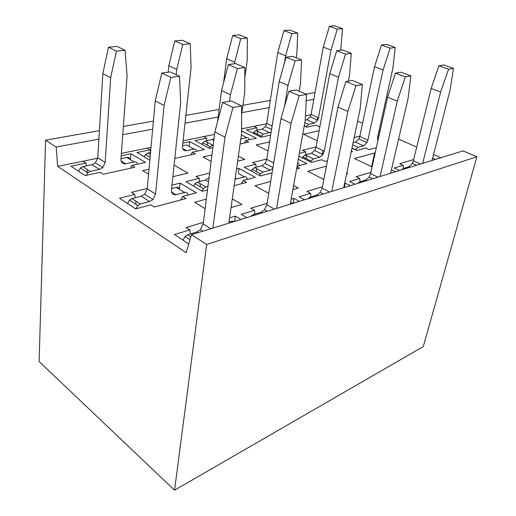 <?xml version="1.0" encoding="UTF-8"?>
<svg xmlns="http://www.w3.org/2000/svg" width="516" height="516" viewBox="0 0 516 516"><rect width="100%" height="100%" fill="white"/><g stroke="black" fill="none" stroke-linecap="round" stroke-linejoin="round"><path stroke-width="0.77" d="M147.273 188.443L131.445 192.333L134.695 194.422L119.473 198.215L135.631 208.877L150.891 204.846L154.29 207.032L185.973 198.563L182.567 196.48L181.019 199.885M97.737 158.206L83.07 161.198L85.946 163.056L70.905 166.158L85.204 175.595L100.304 172.292L103.316 174.234L134.786 167.274L131.761 165.423L130.696 168.177M206.664 244.481L476.881 156.761L423.268 346.578L174.55 490.2L39.119 361.542L45.582 140.165L56.179 147.021L57.676 166.378L186.186 252.698L191.52 234.677L206.664 244.481L174.55 490.2M322.41 186.792L306.936 191.417L310.567 193.345L310.916 196.886M344.72 183.006L350.519 185.618M355.014 184.231L349.609 181.529L359.729 178.465L360.02 181.793M370.869 172.305L356.156 176.704L359.729 178.465M391.405 169.796L395.52 171.738M399.494 170.506L394.198 168.029L403.17 165.314L403.467 169.28M413.684 159.508L399.668 163.695L403.17 165.314M432.614 158.154L435.459 159.412M440.903 157.735L433.55 154.497M416.735 147.099L398.584 139.12M380.06 130.967L379.086 130.542M362.58 123.279L357.607 121.092M304.234 125.936L306.872 127.168L316.16 125.143L319.152 126.523L319.926 126.349M270.655 135.082L261.006 137.191L246.506 129.929L256.897 127.787L257.168 130.18M266.656 123.763L253.982 126.349L256.897 127.787M253.982 126.349L241.572 128.877M241.565 130.948L256.4 138.198L245.648 140.546L244.423 143.042M240.095 143.996L248.686 142.1L245.648 140.546M212.856 147.705L209.548 148.427L194.996 140.558L206.664 138.153L203.736 136.592L183.09 140.804M182.845 143.067L189.804 141.629L204.362 149.563L192.242 152.214L191.081 154.832M174.795 158.431L195.287 153.903L192.242 152.214M149.84 160.199L136.908 152.543L150.104 149.821L147.189 148.124L121.37 153.387M121.189 155.787L131.032 153.755L145.525 162.417L131.761 165.423M83.07 161.198L57.676 166.378M188.772 243.952L174.511 234.535L189.824 229.904L190.359 233.935M203.375 222.377L186.141 227.53L189.824 229.904M229.568 217.868L235.354 216.12L240.907 219.435M246.796 217.623L241.249 214.334L254.459 210.335L254.891 214.101M267.101 203.33L250.782 208.206L254.459 210.335M291.192 199.215L293.926 198.389L299.422 201.382M304.543 199.802L299.054 196.835L310.567 193.345M171.983 185.141L180.136 183.109L196.396 192.829L182.567 196.48M234.154 185.676L246.538 182.367L243.139 180.477L241.488 183.715M207.503 189.894L202.298 191.268L186.044 181.638L199.286 178.343L199.692 181.49M209.631 173.099L196.022 176.446L199.286 178.343M236.522 169.067L239.011 168.448L255.22 177.285L243.139 180.477M292.907 189.598L298.3 188.024L293.63 185.541M270.681 181.451L254.962 185.76L268.726 193.384M231.026 207.638L241.862 204.478L232.271 198.899M206.335 199.086L194.648 202.285L205.116 208.664M237.65 161.153L244.668 159.47L238.366 156.116M211.934 154.942L203.001 156.967L211.109 161.456M172.873 176.711L187.901 173.105L174.098 165.075M149.027 169.184L142.687 170.615L148.569 174.202M359.865 136.14L354.182 137.54M378.305 134.07L379.273 134.495M351.951 148.26L356.698 150.485L365.825 148.073L369.114 149.595L376.351 147.66M298.861 156.135L311.451 162.437L321.707 159.728L325.054 161.373L327.499 160.721M299.345 153.426L305.711 151.839L305.994 154.639M316.082 146.912L302.492 150.253L305.711 151.839M351.39 150.962L352.647 151.556L351.183 151.943M346.604 173.937L347.81 173.589L346.784 173.086M326.435 166.171L307.781 171.286L323.835 179.484M375.119 153.207L374.616 152.975L354.428 158.502L371.552 166.668L372.165 166.487M269.565 141.9L256.194 144.925L268.114 151.014M319.12 130.683L303.473 134.225L317.23 140.778M296.571 168.99L299.615 168.177L296.958 166.816M266.837 159.025L252.569 162.534L255.82 164.262L244.184 167.158L260.387 175.924L272.087 172.905M298.293 159.309L306.897 163.636L297.061 166.236M476.881 156.761L463.091 150.885L191.52 234.677M214.546 134.392L203.736 136.592M311.038 114.713L305.453 115.855M313.831 99.311L306.22 100.723M269.191 107.58L241.888 112.636M218.152 117.029L185.012 123.169M152.659 129.155L122.744 134.695M98.904 139.114L56.179 147.021M151.007 147.344L147.189 148.124M315.063 92.506L305.872 94.131M270.307 100.42L242.926 105.264M219.119 109.476L185.87 115.352M153.394 121.099L123.356 126.407M99.414 130.645L45.582 140.165M255.82 164.262L256.155 167.229M256.297 168.468L256.671 171.783M199.95 183.509L200.376 186.837M239.011 168.448L238.398 173.066M180.136 183.109L179.368 188.875M235.354 216.12L234.664 221.364M293.926 198.389L293.32 203.046M206.664 138.153L206.98 140.674M207.168 142.171L207.561 145.331M189.804 141.629L189.166 146.402L186.515 144.957L182.548 145.789M150.104 149.821L150.479 152.497M131.032 153.755L130.251 159.521M85.946 163.056L86.398 165.9M86.92 169.267L87.443 172.589M190.733 236.805L190.785 237.16M134.695 194.422L135.179 197.783M135.644 200.963L136.153 204.465M374.616 152.975L371.578 166.662M323.01 150.614L322.048 155.645M306.059 155.342L306.401 158.76M360.045 182.122L360.097 182.664M344.598 186.857L345.107 182.89M241.559 133.38L241.888 130.883M257.271 131.135L257.639 134.412M317.766 117.39L317.101 120.976M78.626 171.254L80.419 167.997L82.883 166.636L92.093 164.714L95.37 162.882L97.782 157.786L102.839 73.672L110.663 77.742L116.435 51.09L125.033 50.233L127.104 75.671L120.944 159.128C121.002 162.566 122.569 164.12 125.646 163.791L134.244 161.94L126.82 157.445C128.484 157.193 129.574 157.857 130.103 159.431M125.033 50.233L117.061 46.421L108.47 47.24L102.839 73.672M120.976 158.67L126.82 157.445M137.572 164.153C137.114 162.417 136.005 161.676 134.244 161.94M86.12 175.395L87.759 172.796L90.229 171.422L99.459 169.435L102.749 167.571L105.187 162.43L110.663 77.742M108.47 47.24L116.435 51.09M249.196 139.772C248.964 138.191 248.164 137.501 246.796 137.695L241.385 134.94M240.811 138.985L246.796 137.695M234.348 63.791L240.753 38.726L247.338 38.074L247.19 60.585L244.81 77.613M209.27 148.279L210.16 146.731L213.205 144.925M201.82 144.248L202.704 142.713L205.11 141.068L212.257 139.572L213.985 138.785M223.596 82.676L226.666 58.74L234.567 62.172M247.338 38.074L239.321 34.836L232.735 35.462L226.666 58.74M232.735 35.462L240.753 38.726M306.014 126.768L308.6 124.382L314.296 123.15L317.624 120.131L318.482 117.713L331.014 50.052L337.303 29.128L342.501 28.612L340.741 50.226M305.24 120.125L306.943 119.764L310.264 116.771L311.109 114.371L323.268 47.085L331.014 50.052M342.501 28.612L334.658 25.8L329.447 26.297L323.268 47.085M329.447 26.297L337.303 29.128M247.177 179.413C247.054 177.433 246.145 176.582 244.449 176.872L238.708 173.711M235.128 178.82L236.896 178.839L244.449 176.872M229.549 101.278L230.413 94.751L237.379 68.538L244.855 67.544L244.739 92.429L241.611 114.636M201.911 191.036L203.33 188.579L205.8 186.934L207.948 186.373M193.597 186.115L194.996 183.677L197.46 182.051L205.561 180.007L209.07 177.543M217.565 121.647L221.532 90.564L230.413 94.751M244.855 67.544L235.825 63.603L228.336 64.558L221.532 90.564M228.336 64.558L237.379 68.538M302.144 157.773L305.104 154.864L311.406 153.271L314.702 150.511L316.024 147.234L329.782 73.685L338.47 77.213L345.559 54.109L351.293 53.342L349.5 75.426L348.365 81.128M351.293 53.342L342.482 50.007L336.729 50.742L329.782 73.685M310.348 161.882L313.322 158.941L319.604 157.303L322.906 154.51L324.241 151.207L338.47 77.213M336.729 50.742L345.559 54.109M183.006 240.14L185.044 236.457L187.618 234.78L196.97 231.903L200.382 229.646L203.181 223.931L214.862 131.903L225.015 137.179L232.98 107.47L241.63 105.935L241.559 133.709L228.814 223.17M241.63 105.935L231.278 100.988L222.615 102.458L214.862 131.903M228.969 222.074L232.032 221.132L234.316 221.474M212.908 228.078L225.015 137.179M222.615 102.458L232.98 107.47M331.762 191.41L347.868 111.437L355.982 85.65L362.374 84.521L360.149 108.863L343.74 187.708M307.71 198.828L309.935 197.189L316.966 195.029L320.268 192.371L322.139 188.172L337.967 107.135L347.868 111.437M362.374 84.521L352.318 80.457L345.901 81.547L337.967 107.135M343.933 186.779L345.165 187.269M345.901 81.547L355.982 85.65M357.633 183.425L359.626 181.916L365.812 180.013L369.146 177.033L370.585 173.608L387.574 97.15L397.275 101.084L405.331 76.897L410.91 75.91L408.014 98.833L390.593 173.253M410.91 75.91L401.08 72.188L395.469 73.143L387.574 97.15M380.053 176.504L397.275 101.084M395.469 73.143L405.331 76.897M276.57 208.432L291.05 123.343L299.145 95.731L306.536 94.422L305.227 120.37L290.308 204.194M250.653 216.43L253.143 214.643L261.212 212.16L264.534 209.741L266.862 204.787L280.981 118.596L291.05 123.343M306.536 94.422L296.3 89.958L288.889 91.216L280.981 118.596M290.489 203.162L291.572 202.827L293.507 203.207M288.889 91.216L299.145 95.731M355.363 149.859L357.981 147.312L363.58 145.854L366.953 142.629L367.895 140.12L383.072 69.976L390.128 48.162L395.211 47.485L392.863 68.389L377.499 137.675L377.809 141.094M353.099 142.745L355.505 142.132L358.872 138.946L359.8 136.45L374.532 66.706L383.072 69.976M395.211 47.485L386.561 44.389L381.459 45.04L374.532 66.706M377.699 136.798L378.26 137.372M381.459 45.04L390.128 48.162M299.235 165.662C299.248 164.127 298.706 163.282 297.616 163.133M284.593 106.103L287.999 85.404L295.068 60.843L301.583 59.972L300.512 83.373L299.17 91.209M259.587 175.492L260.528 173.86L262.973 172.047L270.081 170.196L272.829 168.371M251.298 171.009L252.234 169.39L254.678 167.603L261.793 165.804L265.056 163.372L266.785 159.367L279.188 81.573L287.999 85.404M301.583 59.972L292.637 56.36L286.103 57.192L279.188 81.573M286.103 57.192L295.068 60.843M127.562 203.549L129.471 200.092L131.993 198.589L141.3 196.241L144.648 194.216L147.241 188.824L155.226 100.904L164.101 105.516L170.854 77.413L179.516 76.258L180.658 102.826L171.467 190.03C171.402 193.597 172.912 195.151 175.995 194.693L184.638 192.442L176.304 187.398C177.968 187.076 179.039 187.721 179.51 189.34M179.516 76.258L170.467 71.937L161.811 73.04L155.226 100.904M171.622 188.579L176.304 187.398M187.921 195.067C187.676 192.971 186.586 192.1 184.638 192.442M135.876 208.812L137.759 205.516L140.294 203.988L149.608 201.562L152.968 199.499L155.587 194.061L164.101 105.516M161.811 73.04L170.854 77.413M284.451 63.017L285.619 55.754L291.882 33.643L297.713 33.063L296.816 54.348L296.236 57.818M260.399 136.882L263.315 134.134L271.132 132.096M252.975 133.173L255.884 130.445L262.251 129.116L265.508 126.543L266.72 123.408L277.776 52.574L285.619 55.754M297.713 33.063L289.766 30.057L283.929 30.605L277.776 52.574M283.929 30.605L291.882 33.643M144.138 156.825L145.46 154.516L147.886 153.039L150.543 152.484M168.197 72.227L168.829 65.713L176.73 69.441L182.761 44.492L190.256 43.75L191.075 67.635L182.496 146.221C182.419 149.472 183.722 150.962 186.411 150.698L193.984 149.072L186.515 144.957M190.256 43.75L182.219 40.248L174.73 40.958L168.829 65.713M196.802 151.214C196.467 149.563 195.525 148.847 193.984 149.072M176.201 74.678L176.73 69.441M174.73 40.958L182.761 44.492M422.675 163.359L440.625 92.003L448.578 69.228L453.493 68.357L450.1 90.016L432.021 160.476M401.674 169.835L403.48 168.435L408.956 166.752L412.361 163.346L413.38 160.74L431.163 88.384L440.625 92.003M453.493 68.357L443.908 64.926L438.961 65.764L431.163 88.384M438.961 65.764L448.578 69.228M121.099 160.998L125.646 163.791M97.782 157.786L105.187 162.43M99.459 169.435L92.093 164.714M90.229 171.422L82.883 166.636M213.785 140.384L212.257 139.572M212.573 145.067L205.11 141.068M311.109 114.371L318.482 117.713M314.296 123.15L306.943 119.764M308.6 124.382L304.821 122.627M235.257 177.923L236.896 178.839M208.535 181.729L205.561 180.007M205.8 186.934L197.46 182.051M316.024 147.234L324.241 151.207M319.604 157.303L311.406 153.271M313.322 158.941L305.104 154.864M233.18 221.822L232.032 221.132M203.181 223.931L210.818 228.723M198.118 232.639L196.97 231.903M190.862 236.889L187.618 234.78M344.63 187.437L343.875 187.05M322.139 188.172L329.627 192.062M318.095 195.622L316.966 195.029M311.064 197.789L309.935 197.189M370.585 173.608L377.931 177.162M366.921 180.561L365.812 180.013M360.742 182.464L359.626 181.916M292.707 203.452L291.572 202.827M266.862 204.787L274.447 209.09M262.354 212.818L261.212 212.16M254.285 215.307L253.143 214.643M378.602 137.52L377.635 137.088M359.8 136.45L367.895 140.12M363.58 145.854L355.505 142.132M357.981 147.312L352.66 144.841M266.785 159.367L273.712 162.972M270.081 170.196L261.793 165.804M262.973 172.047L254.678 167.603M171.557 191.965L175.995 194.693M147.241 188.824L155.587 194.061M149.608 201.562L141.3 196.241M140.294 203.988L131.993 198.589M266.72 123.408L272.1 126.007M269.675 132.767L262.251 129.116M263.315 134.134L255.884 130.445M182.741 148.653L186.411 150.698M150.356 154.49L147.886 153.039M413.38 160.74L420.572 164.004M410.046 167.255L408.956 166.752M404.563 168.945L403.48 168.435M102.749 167.571L95.37 162.882M87.759 172.796L80.419 167.997M210.16 146.731L202.704 142.713M317.624 120.131L310.264 116.771M306.117 126.568L304.272 125.711M203.33 188.579L194.996 183.677M322.906 154.51L314.702 150.511M310.851 160.979L302.64 156.883M202.814 231.194L200.382 229.646M190.023 239.714L185.044 236.457M323.364 193.997L320.268 192.371M372.713 178.775L369.146 177.033M267.262 211.308L264.534 209.741M366.953 142.629L358.872 138.946M355.472 149.653L351.996 148.028M272.964 167.526L265.056 163.372M260.528 173.86L252.234 169.39M152.968 199.499L144.648 194.216M137.759 205.516L129.471 200.092M271.545 129.484L265.508 126.543M260.883 136.031L253.453 132.322M150.111 157.251L145.46 154.516M416.541 165.249L412.361 163.346"/></g></svg>
